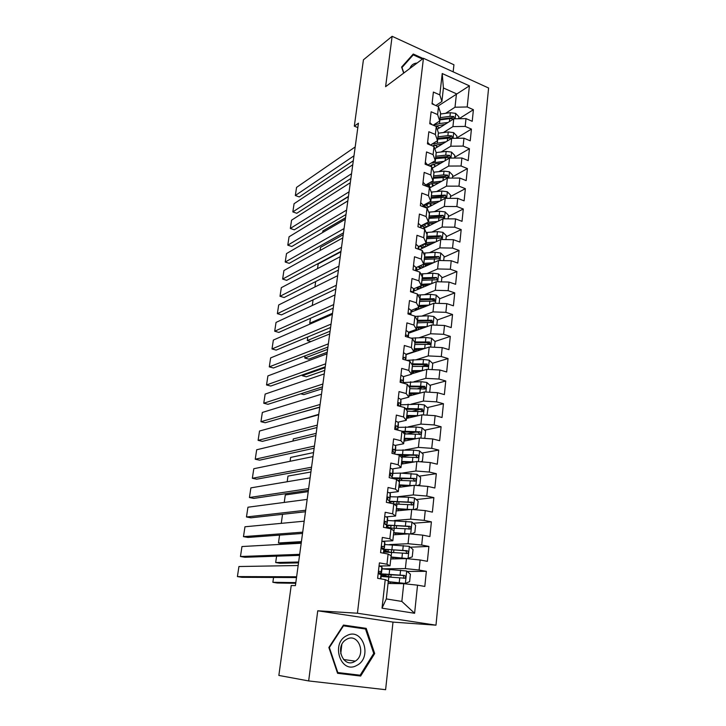<?xml version="1.0" encoding="UTF-8"?>
<svg xmlns="http://www.w3.org/2000/svg" width="726" height="726" viewBox="0 0 726 726"><rect width="100%" height="100%" fill="white"/><g stroke="black" fill="none" stroke-linecap="round" stroke-linejoin="round"><path stroke-width="1.09" d="M453.151 71.838L453.931 64.759L392.122 36.3L363.427 59.813L354.315 126.17L357.827 127.594M435.981 625.177L488.598 88.009L423.44 58.28L357.428 613.225L435.981 625.177L393.002 622.1L317.743 610.793L308.659 680.934L385.606 689.7L393.002 622.1M414.61 613.279L382.021 608.17L385.234 579.62L388.31 581.036L386.314 598.923L401.841 601.437L414.61 613.279L417.532 585.174L424.819 586.436L426.353 571.335L419.102 570.028L420.145 559.991L427.378 561.334L428.894 546.433L421.697 545.044L422.723 535.144L429.901 536.568L431.398 521.867L424.256 520.388L425.273 510.614L432.387 512.129L433.867 497.619L426.788 496.058L427.786 486.411L434.847 488.008L436.308 473.688L429.284 472.045L430.273 462.526L437.27 464.204L438.713 450.066L431.743 448.341L432.723 438.949L439.666 440.7L441.09 426.743L434.175 424.946L435.137 415.671L442.034 417.504L443.441 403.72L436.571 401.85L437.524 392.693L444.366 394.599L445.755 380.987L438.94 379.045L439.883 370.006L446.671 371.975L448.042 358.544L441.281 356.53L442.207 347.6L448.949 349.651L450.301 336.383L443.595 334.296L444.503 325.475L451.2 327.589L452.534 314.494L445.873 312.334L446.78 303.631L453.414 305.809L454.739 292.877L448.123 290.654L449.022 282.06L455.61 284.302L456.908 271.524L450.347 269.237L451.227 260.743L457.779 263.057L459.059 250.425L452.543 248.083L453.414 239.698L459.912 242.067L461.182 229.588L454.721 227.193L455.574 218.898L462.026 221.33L463.288 209.006L456.863 206.547L457.716 198.361L464.114 200.839L465.357 188.669L458.977 186.146L459.821 178.061L466.183 180.602L467.408 168.577L461.074 166L461.908 158.005L468.216 160.6L469.432 148.712L463.143 146.089L463.959 138.185L470.23 140.835L471.428 129.092L465.185 126.415L466.001 118.601L472.218 121.306L473.406 109.699L459.068 118.728M437.669 106.314L469.404 85.84L442.225 73.535L439.82 94.897L433.386 92.066L432.034 103.872L438.495 106.677L437.606 114.572L431.126 111.786L429.756 123.738L436.262 126.487L435.364 134.473L428.839 131.751L427.451 143.839L434.003 146.534L433.095 154.62L426.525 151.952L425.118 164.194L431.716 166.826L430.799 175.02L424.175 172.398L422.759 184.794L429.402 187.372L428.476 195.657L421.806 193.107L420.363 205.649L427.06 208.171L426.117 216.557L419.401 214.061L417.94 226.766L424.692 229.225L423.739 237.72L416.969 235.288L415.49 248.147L422.296 250.543L421.325 259.146L414.501 256.768L413.012 269.791L419.864 272.132L418.884 280.835L412.005 278.53L410.489 291.716L417.396 293.985L416.406 302.806L409.482 300.564L407.948 313.922L414.909 316.128L413.902 325.057L406.923 322.889L405.371 336.419L412.377 338.543L411.361 347.591L404.328 345.494L402.758 359.198L409.827 361.258L408.792 370.423L401.705 368.391L400.108 382.275L407.232 384.254L406.188 393.546L399.037 391.586L397.431 405.652L404.609 407.558L403.547 416.969L396.342 415.09L394.708 429.347L401.95 431.171L400.879 440.7L393.61 438.903L391.958 453.351L399.255 455.093L398.166 464.758L390.851 463.043L389.172 477.672L396.523 479.342L395.425 489.124L388.047 487.491L386.341 502.328L393.755 503.908L392.639 513.827L385.197 512.275L383.473 527.312L390.951 528.8L389.826 538.855L382.321 537.403L380.569 552.64L388.111 554.038L386.967 564.229L379.399 562.868L377.629 578.313L385.234 579.62M469.404 85.84L467.208 106.967L473.406 109.699M308.659 680.934L278.857 675.434L291.208 585.537L295.418 585.619L358.426 123.193L354.315 126.17M437.224 129.319L453.759 118.828L452.924 126.605L443.404 132.549M466.001 118.601L453.759 118.828M465.185 126.415L452.924 126.605M442.225 73.535L443.414 87.982L441.907 101.495L435.863 105.533M439.82 94.897L441.907 101.495M434.756 148.639L451.663 138.348L450.81 146.216L441.181 151.988M463.959 138.185L451.663 138.348M463.143 146.089L450.81 146.216M438.495 106.677L440.6 113.156L439.729 120.979L433.195 125.19M437.606 114.572L439.729 120.979M432.233 168.187L449.53 158.096L448.677 166.063L438.921 171.654M461.908 158.005L449.53 158.096M461.074 166L448.677 166.063M436.262 126.487L438.404 132.785L437.524 140.699L430.445 145.073M435.364 134.473L437.524 140.699M429.638 187.97L447.379 178.088L446.517 186.146L436.635 191.546M459.821 178.061L447.379 178.088M458.977 186.146L446.517 186.146M434.003 146.534L436.19 152.651L435.291 160.664L427.659 165.174M433.095 154.62L435.291 160.664M426.806 208.072L445.21 198.316L444.33 206.474L434.302 211.683M457.716 198.361L445.21 198.316M456.863 206.547L444.33 206.474M431.716 166.826L433.939 172.752L433.032 180.856L425.372 185.184M430.799 175.02L433.032 180.856M423.285 228.708L443.005 218.789L442.116 227.047L431.943 232.057M455.574 218.898L443.005 218.789M454.721 227.193L442.116 227.047M429.402 187.372L431.671 193.098L430.754 201.302L423.067 205.431M428.476 195.657L430.754 201.302M419.583 249.59L440.773 239.507L439.874 247.875L429.529 252.675M453.414 239.698L440.773 239.507M452.543 248.083L439.874 247.875M427.06 208.171L429.365 213.689L428.44 222.002L420.726 225.922M426.117 216.557L428.44 222.002M415.862 270.616L438.522 260.489L437.606 268.956L427.079 273.539M451.227 260.743L438.522 260.489M450.347 269.237L437.606 268.956M424.692 229.225L427.033 234.534L426.098 242.947L418.358 246.659M423.739 237.72L426.098 242.947M413.466 291.244L436.235 281.724L435.31 290.291L424.574 294.656M449.022 282.06L436.235 281.724M448.123 290.654L435.31 290.291M422.296 250.543L424.674 255.643L423.73 264.155L415.971 267.658M421.325 259.146L423.73 264.155M411.043 312.116L433.921 303.223L432.986 311.899L422.015 316.028M446.78 303.631L433.921 303.223M445.873 312.334L432.986 311.899M419.864 272.132L422.287 277.005L421.325 285.627L413.539 288.912M418.884 280.835L421.325 285.627M408.575 333.243L431.58 324.994L430.636 333.769L419.401 337.672M444.503 325.475L431.58 324.994M443.595 334.296L430.636 333.769M417.396 293.985L419.873 298.64L418.893 307.37L411.088 310.429M416.406 302.806L418.893 307.37M406.07 354.624L429.211 347.028L428.249 355.921L416.715 359.57M442.207 347.6L429.211 347.028M441.281 356.53L428.249 355.921M414.909 316.128L417.423 320.547L416.434 329.386L408.593 332.209L408.493 335.92M413.902 325.057L416.434 329.386M411.46 373.908L426.806 369.352L425.835 378.355L413.956 381.74M439.883 370.006L426.806 369.352M438.94 379.045L425.835 378.355M412.377 338.543L414.945 342.726L413.947 351.674L406.07 354.27M411.361 347.591L413.947 351.674M408.983 396.042L424.374 391.949L423.394 401.079L411.107 404.182M437.524 392.693L424.374 391.949M436.571 401.85L423.394 401.079M409.827 361.258L412.432 365.196L411.424 374.262L403.502 376.613M408.792 370.423L411.424 374.262M406.487 418.439L421.915 414.845L420.917 424.084L408.139 426.897M435.137 415.671L421.915 414.845M434.175 424.946L420.917 424.084M407.232 384.254L409.891 387.947L408.865 397.131L400.879 399.236M406.188 393.546L408.865 397.131M403.946 441.127L419.419 438.032L418.412 447.388L405.026 449.893M432.723 438.949L419.419 438.032M431.743 448.341L418.412 447.388M404.609 407.558L407.313 410.989L406.279 420.29L398.193 422.16M403.547 416.969L406.279 420.29M401.378 464.105L416.887 461.518L415.871 471.002L401.741 473.161M430.273 462.526L416.887 461.518M429.284 472.045L415.871 471.002M401.95 431.171L404.709 434.339L403.656 443.758L395.425 445.374M400.879 440.7L403.656 443.758M398.783 487.373L414.328 485.313L413.294 494.923L398.193 496.702M427.786 486.411L414.328 485.313M426.788 496.058L413.294 494.923M399.255 455.093L402.068 457.988L400.997 467.535L392.566 468.896M398.166 464.758L400.997 467.535M396.142 510.932L411.733 509.425L410.689 519.154L394.254 520.515M425.273 510.614L411.733 509.425M424.256 520.388L410.689 519.154M396.523 479.342L399.382 481.946L398.302 491.62L389.581 492.718M395.425 489.124L398.302 491.62M393.483 534.808L409.11 533.846L408.048 543.71L389.463 544.573M422.723 535.144L409.11 533.846M421.697 545.044L408.048 543.71M393.755 503.908L396.668 506.231L395.579 516.032L386.386 516.848M392.639 513.827L395.579 516.032M390.779 558.984L406.442 558.603L405.371 568.594L381.985 568.821M420.145 559.991L406.442 558.603M419.102 570.028L405.371 568.594M390.951 528.8L393.919 530.833L392.811 540.761L382.865 541.278M389.826 538.855L392.811 540.761M388.038 583.477L403.747 583.686L401.841 601.437M417.532 585.174L403.747 583.686M388.111 554.038L391.132 555.762L390.007 565.835L379.045 565.99M386.967 564.229L390.007 565.835M317.743 610.793L357.428 613.225M392.122 36.3L385.606 86.675L423.44 58.28M445.592 113.338L455.011 107.221L456.454 93.79L443.414 87.982M382.021 608.17L386.314 598.923M467.208 106.967L455.011 107.221M343.462 625.059L328.869 647.483L337.563 673.292L360.65 676.051L374.689 653.545L366.194 628.353L343.462 625.059M423.122 58.516L413.266 54.023L401.614 67.064L403.674 73.108M426.353 571.335L407.159 571.435M428.894 546.433L410.281 547.204M431.398 521.867L413.312 523.246M433.867 497.619L416.252 499.57M436.308 473.688L419.12 476.174M404.264 478.316L401.151 478.77M438.713 450.066L421.915 453.051M410.299 455.111L403.847 456.255M441.09 426.743L424.646 430.2M415.562 432.106L406.614 433.985M443.441 403.72L427.315 407.622M420.145 409.355L412.459 411.215M445.755 380.987L429.928 385.306M423.53 387.058L417.668 388.655M448.042 358.544L432.496 363.263M426.316 365.142L422.405 366.331M450.301 336.383L435.019 341.483M428.885 343.525L426.57 344.296M452.534 314.494L437.379 319.994M431.308 322.199L430.173 322.607M454.739 292.877L439.629 298.794M456.908 271.524L441.844 277.858M437.288 279.773L436.571 280.073L437.315 279.746L436.471 277.504L422.205 277.777M424.22 285.264L423.276 285.663M459.059 250.425L444.04 257.158M428.231 264.246L425.527 265.462M461.182 229.588L446.209 236.712M432.024 243.464L427.759 245.488M463.288 209.006L448.35 216.511M465.357 188.669L450.474 196.537M467.408 168.577L452.57 176.808M469.432 148.712L454.639 157.297M471.428 129.092L456.681 138.022M337.49 673.066L355.513 675.225L355.84 674.699M361.23 628.398L343.28 625.349M361.076 627.917L366.194 628.353M373.745 653.427L374.689 653.545M355.513 675.225L360.65 676.051M296.625 576.771L237.402 576.589L241.903 577.315L296.517 577.56M379.036 566.053L381.867 566.861L382.076 567.995M298.159 565.518L238.936 566.525L237.402 576.589M378.545 573.095L381.522 572.732L381.322 571.625L379.008 571.335C378.237 572.56 378.382 573.486 379.426 574.121L380.987 574.638L381.204 575.682M388.219 581.889L405.271 583.423L409.618 581.635L410.408 574.184L406.605 570.981L381.976 568.857M405.271 583.423L388.247 581.635M295.827 582.615L272.867 582.306L277.214 583.005L295.736 583.277M381.114 576.471L405.035 578.205C405.979 576.998 405.761 576.072 404.409 575.428L378.818 573.676M381.077 575.037L387.194 576.789M385.551 574.021L385.37 575.627L381.486 574.275L402.467 575.428C403.983 576.008 404.246 576.934 403.248 578.195L405.035 578.205M385.37 575.627L390.851 577.106M273.557 577.46L272.867 582.306M299.684 554.337L240.46 556.506L244.925 557.269L299.539 555.372M381.894 541.07L384.698 541.995L384.871 543.42M301.199 543.22L241.967 546.542L240.46 556.506M381.722 548.656L384.326 548.103L384.163 546.696L381.849 546.315L382.293 549.056L383.827 549.664L384.009 551.007M302.706 532.167L243.473 536.641L247.92 537.44L302.533 533.438M384.726 516.422L387.493 517.457L387.639 519.172M304.203 521.177L244.971 526.777L243.473 536.641M385.452 524.426L387.094 523.791L386.967 522.094L384.653 521.631L385.125 524.335L386.631 525.025L386.786 526.649M406.823 558.639L412.241 556.906L413.021 549.546L409.255 546.324L384.753 544.509M405.943 558.612L390.96 557.305M407.93 558.612L391.005 556.969M298.64 562.006L275.68 562.532L280 563.276L298.522 562.877M383.9 552.023L407.731 553.421C408.62 552.241 408.402 551.333 407.068 550.707L382.829 549.201M384 551.125L387.974 552.096M388.301 549.6L388.074 551.651L384.245 550.072C384.807 549.537 387.784 549.455 393.193 549.836L405.135 550.771C406.624 551.333 406.896 552.241 405.943 553.484L407.731 553.421M388.074 551.651L390.588 552.25M276.588 556.17L275.68 562.532M410.843 534.009L414.836 532.494L415.608 525.234L411.86 521.994L387.484 520.478M407.132 533.973L393.673 533.029M409.028 533.855L393.719 532.621M301.417 541.623L278.466 542.975L282.75 543.756L301.272 542.694M386.64 527.893L410.381 528.973C411.234 527.802 411.007 526.913 409.691 526.305L386.631 525.043L386.305 527.875M386.695 527.457L388.011 527.847M390.207 527.847C387.865 527.194 386.786 526.64 386.958 526.178C387.539 525.515 390.506 525.334 395.888 525.651L407.767 526.441C409.228 526.985 409.509 527.866 408.602 529.091L410.381 528.973M279.583 535.116L278.466 542.975M346.801 635.649C330.285 643.191 340.921 674.763 356.82 665.388C372.992 657.556 362.61 626.783 346.801 635.649M346.919 639.152L345.767 639.842C334.622 646.848 343.235 668.301 354.497 661.622L355.295 661.141C366.639 654.362 358.363 632.636 346.919 639.152M373.745 653.418L360.141 675.216L337.781 672.539L329.368 647.547L343.489 625.83L365.514 629.015L373.745 653.418M337.281 672.457L337.781 672.539M328.878 647.492L329.368 647.547M342.99 625.794L343.489 625.83M340.748 653.808L341.801 644.661M417.051 63.071L416.089 63.153C413.103 63.67 411.043 65.431 409.881 68.453M403.847 72.981L401.986 67.509L413.266 54.867L422.423 59.042M410.88 56.692L413.266 54.867M305.691 510.251L246.468 516.976L250.878 517.82L305.483 511.766M387.512 492.101L390.252 493.235L390.361 495.223M307.171 499.397L247.947 507.22L246.468 516.976M389.018 500.35L389.826 499.806L389.735 497.809L387.43 497.265L387.911 499.933L389.399 500.713L389.517 502.61M308.641 488.598L249.426 497.519L253.801 498.399L308.405 490.34M390.27 468.098L392.975 469.332L393.047 471.591M310.102 477.871L250.887 487.872L249.426 497.519M392.085 476.574L392.467 473.851L390.161 473.225L390.661 475.848L392.14 476.71L392.221 478.361M414.038 509.625L417.386 508.4L418.149 501.23L414.437 497.982L408.52 497.219L390.189 496.756M398.792 501.784L398.991 504.162M408.457 509.743L396.351 509.071M410.662 509.525L396.405 508.581M393.81 503.944L412.994 504.842C413.811 503.69 413.575 502.819 412.286 502.22L389.445 501.258M389.762 503.054L389.644 502.592C390.234 501.802 393.193 501.521 398.547 501.766L410.371 502.419L411.742 503.88M398.265 510.732L398.329 509.171M282.541 514.307L281.261 523.346M417.241 485.549L419.909 484.614L420.663 477.545L416.969 474.278L400.443 473.107L392.857 473.334M399.527 478.144L401.741 479.459L401.623 480.467M284.238 502.428L285.3 494.96L308.232 491.62M412.495 485.558L399.064 484.859M409.945 485.894L399.001 485.422M397.612 480.331L415.571 481.02C416.352 479.886 416.116 479.024 414.845 478.443L392.194 477.781M393.41 478.634L411.824 478.634L412.931 478.715L414.301 480.095M400.888 487.092L399.364 485.431M311.554 467.199L252.349 478.271L256.705 479.187L311.291 469.159M392.984 444.403L395.661 445.737L395.706 448.26M312.997 456.59L253.801 468.724L252.349 478.271M394.844 453.169L395.153 450.202L393.701 449.249L392.866 449.485L393.383 452.08L394.835 453.024L394.871 454.04M420.463 461.79L422.405 461.137L423.14 454.149L419.483 450.873L413.648 450.129L395.488 450.202M400.416 454.921L404.228 457.081M287.178 481.737L287.986 476.093L310.9 471.991M414.446 461.927L401.678 461.437M411.678 462.389L401.605 462.072M401.097 456.99L418.112 457.507C418.866 456.391 418.621 455.547 417.368 454.966L396.332 454.394M398.919 455.011L415.463 455.302L416.815 456.609M403.493 463.751L401.551 462.562M314.44 446.045L255.243 459.222L259.563 460.175L314.14 448.232M395.67 421.007L398.32 422.45L398.329 425.218M315.864 435.564L256.677 449.775L255.243 459.222M397.539 430.055L397.812 426.852L396.387 425.817L395.534 426.062L396.06 428.612L397.503 430.046M423.712 438.332L424.864 437.959L425.59 431.062L421.96 427.768L416.161 427.024L398.084 427.369M403.175 432.587L406.415 433.985M290.091 461.282L290.645 457.425L313.55 452.57M416.47 438.622L404.264 438.304M413.566 439.203L404.182 439.012M404.364 433.939L420.626 434.293C421.343 433.195 421.089 432.36 419.864 431.798L401.995 431.226M402.676 432.006L417.967 432.197L419.301 433.431M406.115 439.039L404.11 439.684M405.562 440.809L404.064 440.083M317.289 425.137L258.111 440.364L262.404 441.354L316.963 427.532M398.311 397.921L400.933 399.454L400.915 402.476M318.696 414.773L259.536 431.017L258.111 440.364M400.453 406.46L400.443 403.801L399.028 402.694L398.175 402.93L398.71 405.453L400.08 406.36M426.988 415.163L428.013 408.257L424.401 404.954L418.648 404.219L400.652 404.809M292.977 441.063L293.277 438.94L316.164 433.358M418.548 415.626L406.814 415.472M415.562 416.325L406.732 416.243M407.295 411.17L422.033 411.651L423.104 411.37L422.332 408.92L405.335 408.484M405.988 409.31L420.427 409.382L421.752 410.544M408.556 416.252L408.711 416.778L406.56 417.722M407.35 418.24L406.542 417.886M320.102 404.473L260.943 421.706L265.217 422.732L319.749 407.068M400.933 375.124L403.52 376.749L403.475 380.007M321.5 394.218L262.349 412.45L260.943 421.706M403.021 383.083L403.03 381.041L401.641 379.861L400.77 380.088L401.514 382.666M429.71 392.249L430.4 385.742L426.815 382.43L421.098 381.704L403.184 382.538M295.818 421.053L318.759 414.346M420.663 392.938L409.337 392.929M417.613 393.746L409.237 393.764M409.809 388.673L424.474 389.027L425.554 388.746L424.764 386.332L408.511 386.023M409.137 386.894L422.868 386.849L424.165 387.947M410.136 393.746L411.134 394.989L408.992 395.96M322.889 384.036L263.756 403.239L267.994 404.3L322.507 386.84M403.511 352.618L406.079 354.333L405.997 357.827M324.268 373.908L265.144 394.082L263.756 403.239M405.571 360.014L405.589 358.571L404.219 357.319L403.347 357.537L403.257 359.343M432.115 369.616L432.76 363.508L429.202 360.187L423.512 359.461L406.578 360.314M422.786 370.541L411.824 370.659M300.873 412.495L319.721 407.295M419.719 371.458L411.724 371.567M412.295 366.458L427.968 366.394L427.16 364.025L411.542 363.844M412.141 364.751L425.273 364.597L426.552 365.632M411.706 371.712L413.548 373.291M325.638 363.835L266.533 384.962L270.744 386.05L325.23 366.839M406.061 330.394L408.593 332.19L408.121 336.374L406.76 335.058L405.888 335.276L405.616 336.492M327.009 353.816L267.912 375.896L266.533 384.962M408.103 337.245L408.121 336.374M434.484 347.264L435.092 341.547L431.562 338.216L425.908 337.499L411.079 338.153M424.919 348.444L414.283 348.671M300.745 393.81L303.813 394.599L322.244 388.755M421.842 349.451L414.174 349.633M414.746 344.514L430.346 344.333L429.538 341.991L414.455 341.919M414.927 342.89L427.65 342.618L428.912 343.607M414.092 350.34L415.708 351.466M412.767 352.428L412.286 352.219M328.361 343.852L269.282 366.866L273.466 367.991L327.925 347.055M408.575 308.441L411.088 310.329L410.952 314.276M329.713 333.951L270.644 357.891L269.282 366.866M410.607 314.766L409.273 313.069L408.112 313.977M436.825 325.184L437.388 319.857L433.885 316.518L428.267 315.801L415.063 316.4M417.169 322.852L427.532 322.498L427.088 326.6L416.706 326.945M325.112 367.683L302.279 375.705L306.327 376.794L324.749 370.405M423.984 327.716L416.597 327.97M409.382 331.927L410.036 332.717M427.532 322.498L432.696 322.535L431.879 320.23L417.269 320.275M417.341 321.309L430.001 320.919L431.235 321.845M415.39 330.675L414.873 329.949M416.452 329.223L417.668 329.985M414.682 331.056L413.421 330.475M302.397 374.888L302.279 375.705M331.056 324.105L272.005 348.952L276.161 350.104L330.593 327.49M411.061 286.77L413.548 288.739L413.421 292.578M332.39 314.313L273.357 340.067L272.005 348.952M411.751 291.362L410.725 291.798L411.751 291.362L413.04 292.56M439.139 303.386L439.666 298.44L436.181 295.083L430.6 294.375L417.958 295.046M420.98 306.472L420.762 308.341M429.184 305.065L419.111 305.492M327.617 349.351L304.793 358.045L308.813 359.161L327.217 352.237M426.126 306.254L418.984 306.581M411.578 310.229L412.377 311.599M419.555 301.444L435.019 301.009L434.193 298.74L419.846 298.894M419.719 300.001L432.315 299.475L433.531 300.346M417.613 309.566L416.043 308.486M417.713 307.833L419.555 308.804M416.642 309.938L415.381 309.33L415.254 310.483M414.727 308.995L415.381 309.33M305.111 355.822L304.793 358.045M333.715 304.575L274.7 331.219L278.829 332.408L333.225 308.142M413.521 265.362L415.98 267.413L415.853 270.762M335.031 294.883L276.034 322.426L274.7 331.219M415 270.471L413.493 269.963M441.417 281.86L441.907 277.268L438.45 273.911L432.896 273.203L420.771 273.956M423.176 285.318L423.113 287.206M417.341 287.369L416.316 287.805M431.317 283.775L421.479 284.293M330.085 331.21L307.279 340.558L310.882 341.583M428.267 285.055L421.343 285.436M413.965 288.73L414.691 290.727M422.069 278.938L434.611 278.303L436.471 277.504M419.637 288.667L417.269 287.333M418.929 286.634L421.416 287.923M418.621 289.093L417.713 288.63L417.613 289.511M421.924 280.29L437.315 279.746M416.252 287.768L417.713 288.63M307.788 336.964L307.279 340.558M336.347 285.254L277.368 313.668L281.479 314.884L335.839 289.012M415.944 244.208L418.376 246.341L418.267 249.118M337.654 275.68L278.693 304.956L277.368 313.668M443.677 260.589L444.13 256.369L440.691 252.993L435.173 252.294L423.494 253.111M425.037 264.445L425.436 266.333M419.864 267.123L418.947 267.531M433.449 262.758L423.812 263.356M332.535 313.26L309.748 323.233L311.046 323.624M430.409 264.11L422.487 264.718M416.606 267.368L416.996 270.108M424.256 259.4L439.575 258.737L438.731 256.532L424.538 256.913M423.567 264.573L423.267 267.304L420.272 265.716M424.401 258.138L436.87 257.376L438.731 256.532M421.57 268.066L418.612 266.46M420.626 268.484L420.018 268.166L419.955 268.783M417.949 266.76L420.018 268.166M310.447 318.306L309.748 323.233M338.951 266.152L280.009 296.29L284.093 297.533L338.416 270.081M418.339 223.327L420.744 225.532L420.644 227.746M340.24 256.677L281.325 287.659L280.009 296.29M445.909 239.589L446.318 235.705L442.905 232.329L437.424 231.63L426.144 232.52M426.697 243.845L427.732 245.706M422.332 247.103L421.525 247.493M435.573 241.985L426.126 242.665M432.542 243.428L422.695 244.58M422.632 248.129L419.773 245.987L418.666 247.557L419.038 249.39M426.561 238.763L441.816 237.992L440.963 235.814L426.843 236.304M420.064 245.851L423.476 247.729M422.677 244.589L422.568 245.542L421.742 245.034M426.697 237.574L439.103 236.703L440.963 235.814M422.568 245.542L425.127 246.949M313.078 299.838L312.271 305.51M341.529 247.257L282.632 279.074L286.679 280.345L340.966 251.359M420.699 202.69L423.086 204.977L423.004 206.647M342.799 237.892L283.93 270.535L282.632 279.074M448.105 218.835L448.486 215.295L445.092 211.91L439.647 211.221L428.73 212.173M428.231 223.544L429.919 225.369M424.755 227.311L424.057 227.665M437.678 221.466L427.904 222.265M434.656 222.982L429.556 223.399C424.529 223.907 421.661 225.232 420.962 227.365L420.899 227.846M428.839 218.363L444.022 217.482L443.169 215.341L429.111 215.931M422.042 225.741L425.363 227.665M424.973 224.243L424.819 225.577L423.603 224.779M428.966 217.265L441.317 216.275L443.169 215.341M424.819 225.577L427.006 226.839M421.96 225.813L424.556 227.964M315.674 281.57L314.912 286.97M344.07 228.572L285.218 262.041L289.247 263.338L343.489 232.846M423.04 182.299L425.4 184.658L425.345 185.792M345.331 219.297L286.507 253.583L285.218 262.041M450.283 198.334L450.619 195.131L447.261 191.728L441.844 191.047L431.262 192.072M429.765 203.507L431.934 205.358M317.525 268.629L318.188 263.946L340.902 251.831M427.133 207.754L426.643 208.008M439.784 201.193L429.048 202.218M436.771 202.79L431.798 203.244C427.333 203.716 424.547 204.904 423.449 206.81M431.099 198.216L446.209 197.227L445.347 195.112L431.362 195.811M424.22 206.002L427.26 207.827M427.233 204.151L427.042 205.857L425.608 204.841M431.208 197.191L443.495 196.093L445.347 195.112M427.042 205.857L428.903 206.955M424.138 205.885L426.198 207.845M346.592 210.086L287.786 245.161L291.788 246.495L345.984 214.524M425.354 162.161L427.65 165.201M347.836 200.911L289.057 236.794L287.786 245.161M452.434 178.079L452.734 175.193L449.394 171.799L444.013 171.118L433.731 172.198M431.371 183.742L433.858 185.62M320.102 250.47L320.547 247.366L343.244 234.67M441.862 181.164L430.164 182.48M438.858 182.834L434.021 183.315C430.355 183.723 427.795 184.676 426.316 186.174M433.322 178.297L448.359 177.208L447.497 175.12L443.595 174.884L433.585 175.919M429.474 184.286L429.238 186.355L427.632 185.139M433.422 177.353L445.655 176.155L447.497 175.12M429.238 186.355L430.808 187.317M349.079 191.8L290.318 228.454L294.302 229.815L348.453 196.392M427.632 142.26L429.946 144.755M350.313 182.725L291.58 220.159L290.318 228.454M454.558 158.059L454.83 155.5L451.508 152.088L446.154 151.416L436.154 152.56M433.032 164.212L435.736 166.145M322.662 232.511L322.889 230.95L345.558 217.691M443.931 161.363L431.208 163.078M440.936 163.114L436.208 163.631L429.356 165.882M435.518 158.613L450.492 157.424L449.621 155.364L445.746 155.146L435.781 156.262M430.282 166.254L429.656 165.673M435.618 157.751L447.788 156.444L449.621 155.364M431.934 167.407L432.714 167.906M351.547 173.705L292.841 211.91L296.789 213.29L350.903 178.46M429.892 122.585L432.142 124.745M352.772 164.729L294.084 203.697L292.841 211.91M456.654 138.285L456.89 136.034L453.596 132.613L448.269 131.951L438.368 133.176M434.738 144.937L437.587 146.915M325.203 214.696L347.845 200.875M445.982 141.797L432.043 144.084M442.996 143.621L432.487 145.908M437.696 139.156L452.597 137.876L451.726 135.844L447.869 135.626L437.95 136.842M437.787 138.367L449.893 136.96L451.726 135.844M353.989 155.809L295.328 195.521L299.257 196.927L353.317 160.718M432.115 103.146L434.121 104.78M355.195 146.933L296.562 187.39L295.328 195.521M458.723 118.737L458.932 116.795L455.656 113.374L450.365 112.702L440.51 114.009M436.48 125.888L439.411 127.93M448.024 122.467L439.502 123.556L433.368 125.262M329.849 207.872L348.407 196.728M445.047 124.355L435.664 126.233M454.331 118.81L453.804 116.541L449.966 116.341L440.101 117.639M439.92 119.218L451.98 117.703L453.804 116.541M439.847 119.926L449.721 118.647L453.55 118.846M381.214 575.6L380.841 578.867M382.085 567.913L381.549 572.623M380.987 574.638L380.506 578.813M381.867 566.861L381.322 571.625M405.38 583.377L406.705 571.053M389.172 573.957L389.699 569.266M388.945 574.221L388.709 576.326M388.31 581.644L388.846 576.934M400.071 574.919L400.58 570.2M399.227 582.642L399.745 577.905M402.467 575.428L404.409 575.428M384.027 550.907L383.755 553.23M384.889 543.311L384.363 547.967M383.827 549.664L383.428 553.167M384.698 541.995L384.163 546.696M386.795 526.532L386.64 527.938M387.648 519.036L387.13 523.627M387.493 517.457L386.967 522.094M384.962 521.422L385.461 521.386M408.039 558.566L409.346 546.406M391.922 549.391L392.439 544.754M391.686 549.736L391.396 552.304M391.069 556.969L391.595 552.323M402.758 550.208L403.266 545.553M401.932 557.84L402.44 553.158M405.135 550.771L407.068 550.707M410.68 534L411.951 522.076M394.626 525.134L395.144 520.56M391.024 525.497L390.751 527.856M394.381 525.56L394.109 528.02M393.791 532.621L394.309 528.029M405.407 525.824L405.916 521.232M404.591 533.356L405.099 528.737M407.767 526.441L409.691 526.305M389.535 502.465L389.481 502.991M390.379 495.068L389.862 499.597M389.399 500.713L389.154 502.927M390.252 493.235L389.735 497.809M387.666 497.092L388.247 497.02M393.075 471.41L392.557 475.884M392.14 476.71L391.958 478.307M392.975 469.332L392.467 473.851M390.343 473.08L390.987 472.98M413.294 509.561L414.528 498.063M397.303 501.194L397.812 496.684M393.701 501.702L393.465 503.844M397.049 501.702L396.795 504.044M396.478 508.59L396.986 504.053M408.03 501.757L408.52 497.219M407.222 509.189L407.722 504.634M410.371 502.419L412.286 502.22M415.88 485.44L417.069 474.359M399.944 477.563L400.443 473.107M396.351 478.207L396.233 479.269M399.681 478.189L399.436 480.376M399.128 484.859L399.627 480.385M410.617 477.998L411.107 473.524M409.818 485.331L410.308 480.839M412.931 478.715L414.845 478.443M395.724 448.06L395.225 452.47M394.835 453.024L394.726 454.013M395.661 445.737L395.153 450.202M392.984 449.385L393.701 449.249M418.43 461.636L419.574 450.955M402.549 454.231L403.039 449.839M402.213 455.52L402.05 457.017M401.75 461.437L402.24 457.017M413.167 454.549L413.648 450.129M412.377 461.79L412.867 457.344M415.463 455.302L417.368 454.966M398.356 425L397.857 429.356M398.32 422.45L397.812 426.852M395.597 425.999L396.387 425.817M420.944 438.141L422.051 427.85M405.126 431.199L405.607 426.852M404.718 433.132L404.627 433.948M404.328 438.313L404.818 433.948M415.689 431.398L416.161 427.024M414.909 438.54L415.39 434.157M417.967 432.197L419.864 431.798M400.943 402.231L400.462 406.46M400.933 399.454L400.443 403.801M398.184 402.912L399.028 402.694M423.43 414.936L424.492 405.035M407.667 408.457L408.148 404.164M406.878 415.472L407.368 411.17M418.176 408.529L418.648 404.219M417.405 415.59L417.877 411.261M420.427 409.382L422.332 408.92M403.502 379.752L403.121 383.11M403.52 376.749L403.03 381.041M400.752 380.115L401.641 379.861M425.89 392.04L426.906 382.511M410.172 385.996L410.653 381.758M409.4 392.929L409.872 388.673M420.635 385.96L421.098 381.704M419.873 392.92L420.336 388.655M422.868 386.849L424.764 386.332M406.025 357.555L405.743 360.069M406.079 354.333L405.589 358.571M403.284 357.619L404.219 357.319M428.313 369.425L429.293 360.268M412.658 363.808L413.121 359.624M411.887 370.659L412.359 366.458M423.058 363.662L423.512 359.461M422.305 370.541L422.768 366.321M425.273 364.597L427.16 364.025M408.52 335.63L408.33 337.318M405.789 335.403L406.76 335.058M430.7 347.101L431.643 338.298M415.1 341.901L415.562 337.772M414.346 348.661L414.809 344.514M425.454 341.647L425.908 337.499M424.71 348.444L425.164 344.278M427.65 342.618L429.538 341.991M410.989 313.968L410.889 314.857M411.088 310.329L410.617 314.467M408.275 313.46L409.273 313.069M433.068 325.048L433.976 316.6M417.523 320.266L417.976 316.182M414.564 331.002L414.673 330.021M412.985 330.629L412.858 331.709M416.778 326.945L417.232 322.843M427.823 319.903L428.267 315.801M430.001 320.919L431.879 320.23M413.548 288.739L413.112 292.578M435.4 303.268L436.272 295.164M419.909 298.885L420.363 294.856M416.942 309.82L417.033 309.004M418.775 307.416L418.675 308.305M419.174 305.483L419.628 301.435M430.155 298.422L430.6 294.375M429.447 304.965L429.874 300.991M432.315 299.475L434.193 298.74M415.98 267.413L415.599 270.68M437.705 281.761L438.54 273.992M422.269 277.768L422.714 273.784M421.198 285.681L420.98 287.678M421.543 284.293L421.988 280.29M432.46 277.205L432.896 273.203M431.77 283.594L432.188 279.737M418.376 246.341L418.067 249.054M439.983 260.516L440.782 253.075M424.601 256.904L425.037 252.975M423.884 263.347L424.32 259.4M434.747 256.251L435.173 252.294M434.066 262.476L434.475 258.746M420.744 225.532L420.499 227.692M442.234 239.535L442.996 232.411M426.906 236.295L427.342 232.411M425.872 243.936L425.554 246.749M426.189 242.656L426.625 238.754M436.998 235.542L437.424 231.63M436.335 241.622L436.725 238.01M423.086 204.977L422.904 206.601M444.448 218.798L445.183 211.992M429.175 215.931L429.61 212.083M428.149 223.554L427.823 226.421M428.476 222.22L428.912 218.363M439.221 215.077L439.647 211.221M438.577 221.013L438.958 217.519M425.4 184.658L425.273 185.765M446.644 198.316L447.343 191.818M431.425 195.802L431.852 192.009M430.346 203.861L430.073 206.338M430.736 202.019L431.162 198.207M441.426 194.867L441.844 191.047M440.791 200.657L441.163 197.272M427.687 164.584L427.614 165.192M448.813 178.079L449.476 171.881M433.649 175.919L434.066 172.162M432.524 184.449L432.288 186.491M432.968 182.054L433.386 178.287M443.595 174.884L444.013 171.118M442.987 180.538L443.341 177.271M450.955 158.086L451.59 152.179M435.845 156.262L436.262 152.551M431.689 164.648L431.453 166.726M434.665 165.256L434.484 166.88M435.164 162.325L435.582 158.604M445.746 155.146L446.154 151.416M445.147 160.655L445.492 157.497M453.078 138.33L453.677 132.704M438.014 136.833L438.431 133.167M433.876 145.245L433.74 146.425M436.789 146.289L436.653 147.487M437.351 142.831L437.76 139.147M447.869 135.626L448.269 131.951M447.289 141.007L447.615 137.958M455.166 118.801L455.737 113.456M440.165 117.63L440.564 114M438.885 127.531L438.794 128.321M439.502 123.556L439.911 119.917M449.966 116.341L450.365 112.702M449.394 121.596L449.721 118.647M390.887 577.025L391.178 574.411M390.171 583.504L390.325 582.08M393.619 552.477L393.909 549.891M392.902 558.929L393.065 557.459M396.323 528.165L396.596 525.697M395.597 534.672L395.77 533.165M343.543 659.507L355.295 661.141M411.415 505.006L412.994 504.842M414.156 481.22L415.571 481.02M416.815 457.734L418.112 457.507M419.428 434.538L420.626 434.293M421.978 411.642L423.104 411.37M411.152 394.808L411.27 393.746M424.492 389.027L425.554 388.746M413.548 373.264L413.738 371.521M426.961 366.694L427.968 366.394M415.98 351.375L416.18 349.569M429.402 344.641L430.346 344.333M418.385 329.722L418.593 327.889M431.816 322.852L432.696 322.535M434.193 301.335L435.019 301.009M438.849 259.064L439.575 258.737M441.127 238.319L441.816 237.992M443.377 217.809L444.022 217.482M445.601 197.545L446.209 197.227M447.797 177.525L448.359 177.208M449.966 157.742L450.492 157.424M452.098 138.185L452.597 137.876"/></g></svg>
